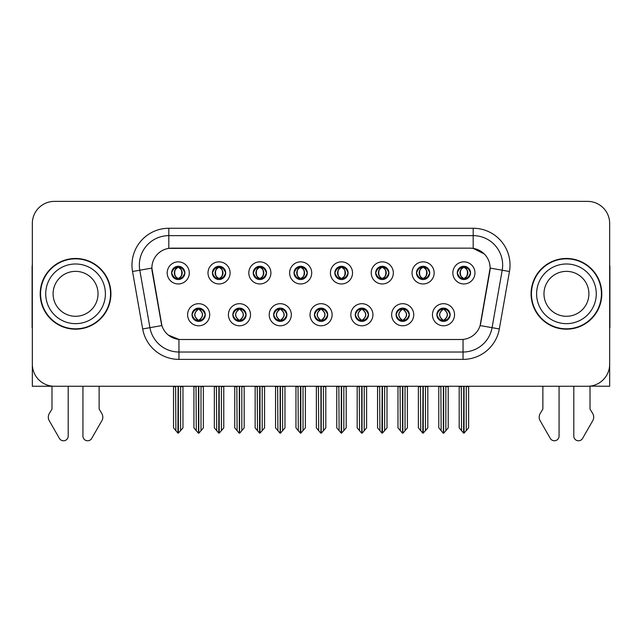 <?xml version="1.0" encoding="UTF-8"?>
<svg xmlns="http://www.w3.org/2000/svg" width="642" height="642" viewBox="0 0 642 642"><rect width="100%" height="100%" fill="white"/><g stroke="black" fill="none" stroke-linecap="round" stroke-linejoin="round"><path stroke-width="0.96" d="M171.615 272.906A6.629 6.629 0 0 0 178.243 279.535A6.629 6.629 0 0 0 184.872 272.906A6.629 6.629 0 0 0 178.243 266.278A6.629 6.629 0 0 0 171.615 272.906L171.679 272.906C173.051 276.606 174.768 278.395 176.839 278.259L176.389 279.27M167.193 272.906A11.05 11.05 0 0 0 178.243 283.957A11.05 11.05 0 0 0 189.294 272.906A11.05 11.05 0 0 0 178.243 261.856A11.05 11.05 0 0 0 167.193 272.906M273.636 314.749A6.629 6.629 0 0 0 280.265 321.377A6.629 6.629 0 0 0 286.894 314.749A6.629 6.629 0 0 0 280.265 308.112A6.629 6.629 0 0 0 273.636 314.749L273.701 314.749C274.953 318.312 276.678 320.101 278.861 320.101L279.647 320.101C275.266 316.53 275.266 312.959 279.647 309.388L278.861 309.388C276.718 309.348 274.993 311.129 273.701 314.749M269.215 314.749A11.05 11.05 0 0 0 280.265 325.791A11.05 11.05 0 0 0 291.316 314.749A11.05 11.05 0 0 0 280.265 303.698A11.05 11.05 0 0 0 269.215 314.749M232.829 314.749A6.629 6.629 0 0 0 239.458 321.377A6.629 6.629 0 0 0 246.087 314.749A6.629 6.629 0 0 0 239.458 308.112A6.629 6.629 0 0 0 232.829 314.749L232.885 314.749C234.145 318.312 235.871 320.101 238.054 320.101L238.84 320.101C234.458 316.53 234.458 312.959 238.84 309.388L238.054 309.388C235.903 309.348 234.186 311.129 232.885 314.749M228.408 314.749A11.05 11.05 0 0 0 239.458 325.791A11.05 11.05 0 0 0 250.508 314.749A11.05 11.05 0 0 0 239.458 303.698A11.05 11.05 0 0 0 228.408 314.749M396.058 314.749A6.629 6.629 0 0 0 402.695 321.377A6.629 6.629 0 0 0 409.323 314.749A6.629 6.629 0 0 0 402.695 308.112A6.629 6.629 0 0 0 396.058 314.749L396.122 314.749C397.382 318.312 399.099 320.101 401.29 320.101L402.077 320.101C397.687 316.53 397.687 312.959 402.077 309.388L401.29 309.388C399.139 309.348 397.414 311.129 396.122 314.749M391.644 314.749A11.05 11.05 0 0 0 402.695 325.791A11.05 11.05 0 0 0 413.737 314.749A11.05 11.05 0 0 0 402.695 303.698A11.05 11.05 0 0 0 391.644 314.749M334.851 272.906A6.629 6.629 0 0 0 341.48 279.535A6.629 6.629 0 0 0 348.108 272.906A6.629 6.629 0 0 0 341.48 266.278A6.629 6.629 0 0 0 334.851 272.906L334.907 272.906C336.28 276.606 338.005 278.395 340.075 278.259L339.626 279.27M330.429 272.906A11.05 11.05 0 0 0 341.48 283.957A11.05 11.05 0 0 0 352.53 272.906A11.05 11.05 0 0 0 341.48 261.856A11.05 11.05 0 0 0 330.429 272.906M416.465 272.906A6.629 6.629 0 0 0 423.094 279.535A6.629 6.629 0 0 0 429.723 272.906A6.629 6.629 0 0 0 423.094 266.278A6.629 6.629 0 0 0 416.465 272.906L416.53 272.906C417.902 276.606 419.619 278.395 421.69 278.259L421.24 279.27M412.044 272.906A11.05 11.05 0 0 0 423.094 283.957A11.05 11.05 0 0 0 434.144 272.906A11.05 11.05 0 0 0 423.094 261.856A11.05 11.05 0 0 0 412.044 272.906M192.022 314.749A6.629 6.629 0 0 0 198.651 321.377A6.629 6.629 0 0 0 205.28 314.749A6.629 6.629 0 0 0 198.651 308.112A6.629 6.629 0 0 0 192.022 314.749L192.078 314.749C193.338 318.312 195.056 320.101 197.246 320.101L198.033 320.101C193.643 316.53 193.643 312.959 198.033 309.388L197.246 309.388C195.096 309.348 193.378 311.129 192.078 314.749M187.6 314.749A11.05 11.05 0 0 0 198.651 325.791A11.05 11.05 0 0 0 209.701 314.749A11.05 11.05 0 0 0 198.651 303.698A11.05 11.05 0 0 0 187.6 314.749M294.036 272.906A6.629 6.629 0 0 0 300.673 279.535A6.629 6.629 0 0 0 307.301 272.906A6.629 6.629 0 0 0 300.673 266.278A6.629 6.629 0 0 0 294.036 272.906L294.1 272.906C295.472 276.606 297.198 278.395 299.268 278.259L298.819 279.27M289.622 272.906A11.05 11.05 0 0 0 300.673 283.957A11.05 11.05 0 0 0 311.715 272.906A11.05 11.05 0 0 0 300.673 261.856A11.05 11.05 0 0 0 289.622 272.906M212.422 272.906A6.629 6.629 0 0 0 219.05 279.535A6.629 6.629 0 0 0 225.679 272.906A6.629 6.629 0 0 0 219.05 266.278A6.629 6.629 0 0 0 212.422 272.906L212.486 272.906C213.858 276.606 215.576 278.395 217.646 278.259L217.197 279.27M208 272.906A11.05 11.05 0 0 0 219.05 283.957A11.05 11.05 0 0 0 230.101 272.906A11.05 11.05 0 0 0 219.05 261.856A11.05 11.05 0 0 0 208 272.906M253.229 272.906A6.629 6.629 0 0 0 259.858 279.535A6.629 6.629 0 0 0 266.494 272.906A6.629 6.629 0 0 0 259.858 266.278A6.629 6.629 0 0 0 253.229 272.906L253.293 272.906C254.665 276.606 256.391 278.395 258.461 278.259L258.004 279.27M248.815 272.906A11.05 11.05 0 0 0 259.858 283.957A11.05 11.05 0 0 0 270.908 272.906A11.05 11.05 0 0 0 259.858 261.856A11.05 11.05 0 0 0 248.815 272.906M355.251 314.749A6.629 6.629 0 0 0 361.879 321.377A6.629 6.629 0 0 0 368.508 314.749A6.629 6.629 0 0 0 361.879 308.112A6.629 6.629 0 0 0 355.251 314.749L355.315 314.749C356.567 318.312 358.292 320.101 360.483 320.101L361.269 320.101C356.88 316.53 356.88 312.959 361.269 309.388L360.483 309.388C358.332 309.348 356.607 311.129 355.315 314.749M350.829 314.749A11.05 11.05 0 0 0 361.879 325.791A11.05 11.05 0 0 0 372.93 314.749A11.05 11.05 0 0 0 361.879 303.698A11.05 11.05 0 0 0 350.829 314.749M314.444 314.749A6.629 6.629 0 0 0 321.072 321.377A6.629 6.629 0 0 0 327.701 314.749A6.629 6.629 0 0 0 321.072 308.112A6.629 6.629 0 0 0 314.444 314.749L314.508 314.749C315.76 318.312 317.485 320.101 319.676 320.101L320.454 320.101C316.073 316.53 316.073 312.959 320.454 309.388L319.676 309.388C317.525 309.348 315.8 311.129 314.508 314.749M310.022 314.749A11.05 11.05 0 0 0 321.072 325.791A11.05 11.05 0 0 0 332.123 314.749A11.05 11.05 0 0 0 321.072 303.698A11.05 11.05 0 0 0 310.022 314.749M457.273 272.906A6.629 6.629 0 0 0 463.901 279.535A6.629 6.629 0 0 0 470.53 272.906A6.629 6.629 0 0 0 463.901 266.278A6.629 6.629 0 0 0 457.273 272.906L457.337 272.906C458.709 276.606 460.426 278.395 462.497 278.259L462.047 279.27M452.851 272.906A11.05 11.05 0 0 0 463.901 283.957A11.05 11.05 0 0 0 474.952 272.906A11.05 11.05 0 0 0 463.901 261.856A11.05 11.05 0 0 0 452.851 272.906M375.658 272.906A6.629 6.629 0 0 0 382.287 279.535A6.629 6.629 0 0 0 388.916 272.906A6.629 6.629 0 0 0 382.287 266.278A6.629 6.629 0 0 0 375.658 272.906L375.722 272.906C377.095 276.606 378.812 278.395 380.883 278.259L380.433 279.27M371.237 272.906A11.05 11.05 0 0 0 382.287 283.957A11.05 11.05 0 0 0 393.337 272.906A11.05 11.05 0 0 0 382.287 261.856A11.05 11.05 0 0 0 371.237 272.906M436.873 314.749A6.629 6.629 0 0 0 443.502 321.377A6.629 6.629 0 0 0 450.13 314.749A6.629 6.629 0 0 0 443.502 308.112A6.629 6.629 0 0 0 436.873 314.749L436.929 314.749C438.189 318.312 439.906 320.101 442.097 320.101L442.884 320.101C438.494 316.53 438.494 312.959 442.884 309.388L442.097 309.388C439.947 309.348 438.229 311.129 436.929 314.749M432.451 314.749A11.05 11.05 0 0 0 443.502 325.791A11.05 11.05 0 0 0 454.552 314.749A11.05 11.05 0 0 0 443.502 303.698A11.05 11.05 0 0 0 432.451 314.749M151.873 268.043A19.886 19.886 0 0 0 152.178 271.494L161.27 323.062A19.886 19.886 0 0 0 180.851 339.498L461.149 339.498A19.886 19.886 0 0 0 480.73 323.062L489.822 271.494A19.886 19.886 0 0 0 470.241 248.157L171.759 248.157A19.886 19.886 0 0 0 151.873 268.043L152.09 265.098M590.014 386.139L609.675 386.267L609.675 223.48A22.101 22.101 0 0 0 587.582 201.379L54.418 201.379A22.101 22.101 0 0 0 32.325 223.48L32.325 386.267L51.986 386.267L51.986 409.074L49.37 413.392A7.367 7.367 0 0 0 48.84 419.956L59.417 438.43A4.703 4.703 0 0 0 68.196 436.078L68.196 386.267L82.93 386.267L82.93 436.078A4.703 4.703 0 0 0 91.702 438.43L102.287 419.956A7.367 7.367 0 0 0 101.749 413.392L99.133 409.074L99.133 386.267M542.867 386.267L542.867 409.074L540.251 413.392A7.367 7.367 0 0 0 539.713 419.956L550.298 438.43A4.703 4.703 0 0 0 559.07 436.078L559.07 386.267L573.804 386.267L573.804 436.078A4.703 4.703 0 0 0 582.583 438.43L593.16 419.956A7.367 7.367 0 0 0 592.63 413.392L590.014 409.074L590.014 386.267M40.205 293.827A35.358 35.358 0 0 0 75.563 329.185A35.358 35.358 0 0 0 110.922 293.827A35.358 35.358 0 0 0 75.563 258.469A35.358 35.358 0 0 0 40.205 293.827M531.078 293.827A35.358 35.358 0 0 0 566.437 329.185A35.358 35.358 0 0 0 601.795 293.827A35.358 35.358 0 0 0 566.437 258.469A35.358 35.358 0 0 0 531.078 293.827M168.814 228.263L473.186 228.263A36.827 36.827 0 0 1 509.459 271.494L499.324 328.953A36.827 36.827 0 0 1 463.051 359.384L178.949 359.384A36.827 36.827 0 0 1 142.676 328.953L132.541 271.494A36.827 36.827 0 0 1 168.814 228.263L168.814 235.63L473.186 235.63A29.468 29.468 0 0 1 502.204 270.218L492.069 327.669A29.468 29.468 0 0 1 463.051 352.017L178.949 352.017A29.468 29.468 0 0 1 149.931 327.669L139.795 270.218A29.468 29.468 0 0 1 168.814 235.63L168.814 248.374L470.241 248.157L473.186 248.374L484.301 253.975M461.149 339.498L180.851 339.498M178.949 359.384L178.949 339.401L168.332 335.06M509.459 271.494L490.127 268.083L480.12 325.566L499.324 328.953M142.676 328.953L161.88 325.566L151.873 268.083L139.795 270.218A29.468 29.468 0 0 1 139.354 265.098M480.73 323.062L480.609 323.688M161.391 323.688L161.27 323.062M587.582 201.379L54.418 201.379M32.325 223.48L32.325 364.175A22.101 22.101 0 0 0 54.418 386.267L587.582 386.267A22.101 22.101 0 0 0 609.675 364.175L609.675 223.48M444.641 321.273L444.112 320.101L444.898 320.101C447.049 320.149 448.774 318.36 450.066 314.732C448.806 311.169 447.081 309.388 444.898 309.388L445.347 308.377M444.641 308.216L444.112 309.388L444.898 309.388M443.1 320.101L442.547 321.305L443.108 320.101C438.446 316.53 438.446 312.959 443.108 309.388L442.547 308.184L443.108 309.388C438.598 312.959 438.598 316.53 443.1 320.101M442.884 309.388L442.362 308.216M444.112 309.388C448.501 312.959 448.501 316.53 444.112 320.101L443.895 320.101C448.397 316.53 448.397 312.959 443.895 309.388L444.449 308.184M444.112 320.101L444.449 321.305M440.869 386.267L441.142 430.67L443.197 433.117L443.799 433.117L448.212 427.861L448.212 386.636L445.853 386.636L445.853 430.67M443.646 386.267L443.646 433.117M443.349 433.117L443.349 386.267M438.783 386.267L438.783 427.861L441.142 430.67M441.142 386.636L438.783 386.636M461.277 386.267L461.55 430.67L463.604 433.117L463.757 386.267M464.054 386.267L464.054 433.117L468.62 427.861L468.62 386.636L466.261 386.636L466.533 386.267M459.191 386.267L459.191 427.861L461.55 430.67M461.55 386.636L459.191 386.636M466.261 430.67L466.261 386.636M462.762 279.439L463.283 278.259L462.497 278.259M462.762 266.374L463.283 267.553L462.497 267.553C460.362 267.513 458.645 269.295 457.337 272.906M470.53 272.906L470.474 272.906C469.198 269.343 467.472 267.553 465.306 267.553L464.519 267.553C466.63 268.677 467.737 270.459 467.866 272.906C467.737 275.346 466.63 277.135 464.519 278.259L465.306 278.259L465.755 279.27M470.474 272.906C469.142 276.542 467.424 278.331 465.306 278.259M463.283 278.259L463.5 278.259C461.341 277.135 460.202 275.346 460.073 272.906C460.202 270.459 461.341 268.677 463.5 267.553L462.954 266.342L463.508 267.553C459.391 267.69 459.263 277.577 463.508 278.259L462.954 279.471L463.283 278.259C461.181 277.135 460.065 275.346 459.945 272.906C460.065 270.459 461.181 268.677 463.283 267.553M464.302 267.553L464.302 267.553C468.411 267.69 468.548 277.577 464.294 278.259L464.848 279.471L464.302 278.259C466.461 277.135 467.609 275.346 467.737 272.906C467.609 270.459 466.461 268.677 464.302 267.553L464.856 266.342L464.294 267.553M403.834 321.273L403.304 320.101L404.091 320.101C406.242 320.149 407.967 318.36 409.259 314.732C407.999 311.169 406.274 309.388 404.091 309.388L404.54 308.377M403.834 308.216L403.304 309.388L404.091 309.388M402.293 320.101L401.74 321.305L402.301 320.101C397.639 316.53 397.639 312.959 402.301 309.388L401.74 308.184L402.301 309.388C397.791 312.959 397.791 316.53 402.293 320.101M402.077 309.388L401.547 308.216M403.304 309.388C407.694 312.959 407.694 316.53 403.304 320.101L403.088 320.101C407.59 316.53 407.59 312.959 403.088 309.388L403.641 308.184M403.304 320.101L403.641 321.305M400.062 386.267L400.335 430.67L402.39 433.117L402.991 433.117L407.405 427.861L407.405 386.636L405.046 386.636L405.046 430.67M402.839 386.267L402.839 433.117M402.542 433.117L402.542 386.267M397.976 386.267L397.976 427.861L400.335 430.67M400.335 386.636L397.976 386.636M363.019 321.273L362.497 320.101L363.284 320.101C365.434 320.149 367.152 318.36 368.452 314.732C367.184 311.169 365.467 309.388 363.284 309.388L363.733 308.377M363.019 308.216L362.497 309.388L363.284 309.388M361.486 320.101L360.932 321.305L361.486 320.101C356.832 316.53 356.832 312.959 361.486 309.388L360.932 308.184L361.486 309.388C356.984 312.959 356.984 316.53 361.486 320.101M361.269 309.388L360.74 308.216M362.497 309.388C366.887 312.959 366.887 316.53 362.497 320.101L362.281 320.101C366.783 316.53 366.783 312.959 362.281 309.388L362.834 308.184M362.497 320.101L362.834 321.305M359.255 386.267L359.528 430.67L361.582 433.117L362.184 433.117L366.598 427.861L366.598 386.636L364.239 386.636L364.239 430.67M362.032 386.267L362.032 433.117M361.735 433.117L361.735 386.267M357.169 386.267L357.169 427.861L359.528 430.67M359.528 386.636L357.169 386.636M322.212 321.273L321.69 320.101L322.477 320.101C324.627 320.149 326.345 318.36 327.645 314.732C326.377 311.169 324.659 309.388 322.477 309.388L322.926 308.377M322.212 308.216L321.69 309.388L322.477 309.388M320.679 320.101L320.125 321.305L320.679 320.101C316.016 316.53 316.016 312.959 320.679 309.388L320.125 308.184L320.679 309.388C316.177 312.959 316.177 316.53 320.679 320.101M320.454 309.388L319.933 308.216M321.69 309.388C326.08 312.959 326.08 316.53 321.69 320.101L321.473 320.101C325.976 316.53 325.976 312.959 321.473 309.388L322.027 308.184M321.69 320.101L322.027 321.305M318.44 386.267L318.713 430.67L320.775 433.117L321.377 433.117L325.791 427.861L325.791 386.636L323.432 386.636L323.432 430.67M321.225 386.267L321.225 433.117M320.928 433.117L320.928 386.267M316.362 386.267L316.362 427.861L318.713 430.67M318.713 386.636L316.362 386.636M420.462 386.267L420.735 430.67L422.789 433.117L422.95 386.267M423.238 386.267L423.238 433.117L427.813 427.861L427.813 386.636L425.453 386.636L425.726 386.267M418.383 386.267L418.383 427.861L420.735 430.67M420.735 386.636L418.383 386.636M425.453 430.67L425.453 386.636M421.954 279.439L422.476 278.259L421.69 278.259M421.954 266.374L422.476 267.553L421.69 267.553C419.555 267.513 417.838 269.295 416.53 272.906M429.723 272.906L429.667 272.906C428.383 269.343 426.665 267.553 424.498 267.553L423.712 267.553C425.815 268.677 426.93 270.459 427.058 272.906C426.93 275.346 425.815 277.135 423.712 278.259L424.498 278.259L424.948 279.27M429.667 272.906C428.334 276.542 426.617 278.331 424.498 278.259M422.476 278.259L422.693 278.259C420.534 277.135 419.395 275.346 419.266 272.906C419.395 270.459 420.534 268.677 422.693 267.553L422.139 266.342L422.701 267.553C418.584 267.69 418.456 277.577 422.701 278.259L422.147 279.471L422.476 278.259C420.374 277.135 419.258 275.346 419.13 272.906C419.258 270.459 420.374 268.677 422.476 267.553M423.495 267.553L423.495 267.553C427.604 267.69 427.733 277.577 423.487 278.259L424.041 279.471L423.495 278.259C425.654 277.135 426.802 275.346 426.922 272.906C426.802 270.459 425.654 268.677 423.495 267.553L424.049 266.342L423.487 267.553M379.655 386.267L379.928 430.67L381.982 433.117L382.142 386.267M382.431 386.267L382.431 433.117L386.998 427.861L386.998 386.636L384.646 386.636L384.919 386.267M377.568 386.267L377.568 427.861L379.928 430.67M379.928 386.636L377.568 386.636M384.646 430.67L384.646 386.636M381.147 279.439L381.669 278.259L380.883 278.259M381.147 266.374L381.669 267.553L380.883 267.553C378.748 267.513 377.031 269.295 375.722 272.906M388.916 272.906L388.851 272.906C387.575 269.343 385.858 267.553 383.691 267.553L382.905 267.553C385.007 268.677 386.123 270.459 386.251 272.906C386.123 275.346 385.007 277.135 382.905 278.259L383.691 278.259L384.141 279.27M388.851 272.906C387.527 276.542 385.802 278.331 383.691 278.259M381.669 278.259L381.886 278.259C379.727 277.135 378.579 275.346 378.459 272.906C378.579 270.459 379.727 268.677 381.886 267.553L381.332 266.342L381.894 267.553C377.777 267.69 377.648 277.577 381.894 278.259L381.34 279.471L381.669 278.259C379.566 277.135 378.451 275.346 378.323 272.906C378.451 270.459 379.566 268.677 381.669 267.553M382.688 267.553L382.688 267.553C386.797 267.69 386.925 277.577 382.68 278.259L383.234 279.471L382.688 278.259C384.847 277.135 385.986 275.346 386.115 272.906C385.986 270.459 384.847 268.677 382.688 267.553L383.242 266.342L382.68 267.553M338.848 386.267L339.12 430.67L341.175 433.117L341.327 386.267M341.624 386.267L341.624 433.117L346.19 427.861L346.19 386.636L343.831 386.636L344.104 386.267M336.761 386.267L336.761 427.861L339.12 430.67M339.12 386.636L336.761 386.636M343.831 430.67L343.831 386.636M340.332 279.439L340.862 278.259L340.075 278.259M340.332 266.374L340.862 267.553L340.075 267.553C337.941 267.513 336.215 269.295 334.907 272.906M348.108 272.906L348.044 272.906C346.768 269.343 345.051 267.553 342.884 267.553L342.098 267.553C344.2 268.677 345.316 270.459 345.436 272.906C345.316 275.346 344.2 277.135 342.098 278.259L342.884 278.259L343.334 279.27M348.044 272.906C346.72 276.542 344.995 278.331 342.884 278.259M340.862 278.259L341.079 278.259C338.92 277.135 337.772 275.346 337.644 272.906C337.772 270.459 338.92 268.677 341.079 267.553L340.525 266.342L341.087 267.553C336.97 267.69 336.833 277.577 341.087 278.259L340.533 279.471L340.862 278.259C338.751 277.135 337.644 275.346 337.515 272.906C337.644 270.459 338.751 268.677 340.862 267.553M341.881 267.553L341.881 267.553C345.99 267.69 346.118 277.577 341.873 278.259L342.427 279.471L341.881 278.259C344.04 277.135 345.179 275.346 345.308 272.906C345.179 270.459 344.04 268.677 341.881 267.553L342.427 266.342L341.873 267.553M298.04 386.267L298.313 430.67L300.368 433.117L300.52 386.267M300.817 386.267L300.817 433.117L305.383 427.861L305.383 386.636L303.024 386.636L303.297 386.267M295.954 386.267L295.954 427.861L298.313 430.67M298.313 386.636L295.954 386.636M303.024 430.67L303.024 386.636M299.525 279.439L300.055 278.259L299.268 278.259M299.525 266.374L300.055 267.553L299.268 267.553C297.134 267.513 295.408 269.295 294.1 272.906M307.301 272.906L307.237 272.906C305.961 269.343 304.236 267.553 302.069 267.553L301.291 267.553C303.393 268.677 304.509 270.459 304.629 272.906C304.509 275.346 303.393 277.135 301.291 278.259L302.069 278.259L302.526 279.27M307.237 272.906C305.913 276.542 304.188 278.331 302.069 278.259M300.055 278.259L300.271 278.259C298.113 277.135 296.965 275.346 296.837 272.906C296.965 270.459 298.113 268.677 300.271 267.553C296.155 267.69 296.026 277.577 300.271 278.259L300.055 278.259C297.944 277.135 296.829 275.346 296.708 272.906C296.829 270.459 297.944 268.677 300.055 267.553L300.055 267.553M301.074 267.553L301.074 267.553C305.183 267.69 305.311 277.577 301.066 278.259L301.62 279.471L301.074 278.259C303.233 277.135 304.372 275.346 304.501 272.906C304.372 270.459 303.233 268.677 301.074 267.553L301.62 266.342L301.066 267.553M32.325 327.693A14.734 14.734 0 0 0 32.1 327.709L32.1 267.305A14.734 14.734 0 0 1 32.325 264.769M32.325 340.966L32.325 333.599M609.675 264.769A14.734 14.734 0 0 1 609.9 267.305L609.9 327.709A14.734 14.734 0 0 0 609.675 327.693M609.675 333.599L609.675 340.966M98.025 293.827A22.47 22.47 0 0 0 75.563 271.357A22.47 22.47 0 0 0 53.093 293.827A22.47 22.47 0 0 0 75.563 316.289A22.47 22.47 0 0 0 98.025 293.827A22.47 22.47 0 0 1 75.563 316.289A22.47 22.47 0 0 1 53.093 293.827M40.574 293.827A34.989 34.989 0 0 1 75.563 258.838A34.989 34.989 0 0 1 110.552 293.827A34.989 34.989 0 0 1 75.563 328.816A34.989 34.989 0 0 1 40.574 293.827M588.907 293.827A22.47 22.47 0 0 0 566.437 271.357A22.47 22.47 0 0 0 543.975 293.827A22.47 22.47 0 0 0 566.437 316.289A22.47 22.47 0 0 0 588.907 293.827A22.47 22.47 0 0 1 566.437 316.289A22.47 22.47 0 0 1 543.975 293.827M531.448 293.827A34.989 34.989 0 0 1 566.437 258.838A34.989 34.989 0 0 1 601.426 293.827A34.989 34.989 0 0 1 566.437 328.816A34.989 34.989 0 0 1 531.448 293.827M281.405 321.273L280.883 320.101L281.669 320.101C283.82 320.149 285.538 318.36 286.838 314.732C285.57 311.169 283.844 309.388 281.669 309.388L282.119 308.377M281.405 308.216L280.883 309.388L281.669 309.388M279.864 320.101L279.318 321.305L279.872 320.101C275.209 316.53 275.209 312.959 279.872 309.388L279.318 308.184L279.872 309.388C275.37 312.959 275.37 316.53 279.864 320.101M279.647 309.388L279.126 308.216M280.883 309.388L281.212 308.184L280.883 309.388C285.265 312.959 285.265 316.53 280.883 320.101L281.212 321.305L280.658 320.101C285.16 316.53 285.16 312.959 280.666 309.388C285.321 312.959 285.321 316.53 280.658 320.101L280.883 320.101M277.633 386.267L277.906 430.67L279.96 433.117L280.57 433.117L284.976 427.861L284.976 386.636L282.624 386.636L282.624 430.67M280.41 386.267L280.41 433.117M280.121 433.117L280.121 386.267M275.554 386.267L275.554 427.861L277.906 430.67M277.906 386.636L275.554 386.636M240.598 321.273L240.076 320.101L240.854 320.101C243.005 320.149 244.73 318.36 246.022 314.732C244.762 311.169 243.037 309.388 240.854 309.388L241.312 308.377M240.598 308.216L240.076 309.388L240.854 309.388M239.057 320.101L238.503 321.305L239.065 320.101C234.402 316.53 234.402 312.959 239.065 309.388L238.503 308.184L239.065 309.388C234.555 312.959 234.555 316.53 239.057 320.101M238.84 309.388L238.318 308.216M240.076 309.388L240.405 308.184L240.076 309.388C244.458 312.959 244.458 316.53 240.076 320.101L240.405 321.305L239.851 320.101C244.353 316.53 244.353 312.959 239.859 309.388C244.514 312.959 244.514 316.53 239.851 320.101L240.076 320.101M236.826 386.267L237.099 430.67L239.153 433.117L239.755 433.117L244.169 427.861L244.169 386.636L241.817 386.636L241.817 430.67M239.602 386.267L239.602 433.117M239.305 433.117L239.305 386.267M234.739 386.267L234.739 427.861L237.099 430.67M237.099 386.636L234.739 386.636M199.79 321.273L199.261 320.101L200.047 320.101C202.198 320.149 203.923 318.36 205.215 314.732C203.955 311.169 202.23 309.388 200.047 309.388L200.497 308.377M199.79 308.216L199.261 309.388L200.047 309.388M198.25 320.101L197.696 321.305L198.258 320.101C193.595 316.53 193.595 312.959 198.258 309.388L197.696 308.184L198.258 309.388C193.748 312.959 193.748 316.53 198.25 320.101M198.033 309.388L197.511 308.216M199.261 309.388L199.598 308.184L199.261 309.388C203.65 312.959 203.65 316.53 199.261 320.101L199.598 321.305L199.044 320.101C203.546 316.53 203.546 312.959 199.044 309.388C203.707 312.959 203.707 316.53 199.044 320.101L199.261 320.101M196.019 386.267L196.291 430.67L198.346 433.117L198.948 433.117L203.362 427.861L203.362 386.636L201.002 386.636L201.002 430.67M198.795 386.267L198.795 433.117M198.498 433.117L198.498 386.267M193.932 386.267L193.932 427.861L196.291 430.67M196.291 386.636L193.932 386.636M257.233 386.267L257.506 430.67L259.561 433.117L259.713 386.267M260.01 386.267L260.01 433.117L264.576 427.861L264.576 386.636L262.217 386.636L262.49 386.267M255.147 386.267L255.147 427.861L257.506 430.67M257.506 386.636L255.147 386.636M262.217 430.67L262.217 386.636M258.718 279.439L259.24 278.259L258.461 278.259M258.718 266.374L259.24 267.553L258.461 267.553C256.327 267.513 254.601 269.295 253.293 272.906M266.494 272.906L266.43 272.906C265.154 269.343 263.429 267.553 261.262 267.553L260.483 267.553C262.586 268.677 263.702 270.459 263.822 272.906C263.702 275.346 262.586 277.135 260.483 278.259L261.262 278.259L261.711 279.27M266.43 272.906C265.098 276.542 263.38 278.331 261.262 278.259M259.24 278.259L259.464 278.259C257.298 277.135 256.158 275.346 256.03 272.906C256.158 270.459 257.298 268.677 259.464 267.553C255.347 267.69 255.219 277.577 259.464 278.259L259.24 278.259C257.137 277.135 256.022 275.346 255.901 272.906C256.022 270.459 257.137 268.677 259.24 267.553L259.24 267.553M260.259 267.553L260.259 267.553C264.376 267.69 264.504 277.577 260.259 278.259L260.804 279.471L260.259 278.259C262.418 277.135 263.565 275.346 263.693 272.906C263.565 270.459 262.418 268.677 260.259 267.553L260.812 266.342L260.259 267.553M216.426 386.267L216.699 430.67L218.753 433.117L218.906 386.267M219.203 386.267L219.203 433.117L223.769 427.861L223.769 386.636L221.41 386.636L221.683 386.267M214.34 386.267L214.34 427.861L216.699 430.67M216.699 386.636L214.34 386.636M221.41 430.67L221.41 386.636M217.911 279.439L218.432 278.259L217.646 278.259M217.911 266.374L218.432 267.553L217.646 267.553C215.511 267.513 213.794 269.295 212.486 272.906M225.679 272.906L225.623 272.906C224.347 269.343 222.622 267.553 220.455 267.553L219.668 267.553C221.779 268.677 222.886 270.459 223.015 272.906C222.886 275.346 221.779 277.135 219.668 278.259L220.455 278.259L220.904 279.27M225.623 272.906C224.291 276.542 222.573 278.331 220.455 278.259M218.432 278.259L218.649 278.259C216.49 277.135 215.351 275.346 215.222 272.906C215.351 270.459 216.49 268.677 218.649 267.553C214.54 267.69 214.412 277.577 218.657 278.259L218.432 278.259C216.33 277.135 215.214 275.346 215.094 272.906C215.214 270.459 216.33 268.677 218.432 267.553L218.432 267.553M219.452 267.553L219.452 267.553C223.56 267.69 223.697 277.577 219.444 278.259L219.997 279.471L219.452 278.259C221.61 277.135 222.758 275.346 222.886 272.906C222.758 270.459 221.61 268.677 219.452 267.553L220.005 266.342L219.444 267.553M175.611 386.267L175.884 430.67L177.938 433.117L178.099 386.267M178.388 386.267L178.388 433.117L182.962 427.861L182.962 386.636L180.603 386.636L180.875 386.267M173.533 386.267L173.533 427.861L175.884 430.67M175.884 386.636L173.533 386.636M180.603 430.67L180.603 386.636M177.104 279.439L177.625 278.259L176.839 278.259M177.104 266.374L177.625 267.553L176.839 267.553C174.704 267.513 172.987 269.295 171.679 272.906M184.872 272.906L184.816 272.906C183.532 269.343 181.814 267.553 179.648 267.553L178.861 267.553C180.964 268.677 182.079 270.459 182.208 272.906C182.079 275.346 180.964 277.135 178.861 278.259L179.648 278.259L180.097 279.27M184.816 272.906C183.484 276.542 181.766 278.331 179.648 278.259M177.625 278.259L177.842 278.259C175.683 277.135 174.544 275.346 174.415 272.906C174.544 270.459 175.683 268.677 177.842 267.553C173.733 267.69 173.605 277.577 177.85 278.259L177.625 278.259C175.523 277.135 174.407 275.346 174.287 272.906C174.407 270.459 175.523 268.677 177.625 267.553L177.625 267.553M178.645 267.553L178.645 267.553C182.753 267.69 182.89 277.577 178.636 278.259L179.19 279.471L178.645 278.259C180.803 277.135 181.951 275.346 182.071 272.906C181.951 270.459 180.803 268.677 178.645 267.553L179.198 266.342L178.636 267.553M473.186 228.263L473.186 248.374M463.051 339.401L463.051 359.384M132.541 271.494L139.795 270.218M442.097 320.101L441.648 321.112M442.362 321.273L442.884 320.101M442.097 309.388L441.648 308.377M444.898 320.101L445.347 321.112M462.497 267.553L462.047 266.542M465.306 267.553L465.755 266.542M465.049 266.374L464.519 267.553M465.049 279.439L464.519 278.259M401.29 320.101L400.841 321.112M401.547 321.273L402.077 320.101M401.29 309.388L400.841 308.377M404.091 320.101L404.54 321.112M360.483 320.101L360.034 321.112M360.74 321.273L361.269 320.101M360.483 309.388L360.034 308.377M363.284 320.101L363.733 321.112M319.676 320.101L319.218 321.112M319.933 321.273L320.454 320.101M319.676 309.388L319.218 308.377M322.477 320.101L322.926 321.112M421.69 267.553L421.24 266.542M424.498 267.553L424.948 266.542M424.234 266.374L423.712 267.553M424.234 279.439L423.712 278.259M380.883 267.553L380.433 266.542M383.691 267.553L384.141 266.542M383.426 266.374L382.905 267.553M383.426 279.439L382.905 278.259M340.075 267.553L339.626 266.542M342.884 267.553L343.334 266.542M342.619 266.374L342.098 267.553M342.619 279.439L342.098 278.259M299.268 267.553L298.819 266.542M302.069 267.553L302.526 266.542M301.812 266.374L301.291 267.553M301.812 279.439L301.291 278.259M299.718 279.463L300.271 278.259L299.726 279.471M299.718 266.342L300.271 267.553L299.726 266.342M45.726 293.827A29.829 29.829 0 0 1 75.563 263.99A29.829 29.829 0 0 1 105.392 293.827A29.829 29.829 0 0 1 75.563 323.656A29.829 29.829 0 0 1 45.726 293.827M536.608 293.827A29.829 29.829 0 0 1 566.437 263.99A29.829 29.829 0 0 1 596.274 293.827A29.829 29.829 0 0 1 566.437 323.656A29.829 29.829 0 0 1 536.608 293.827M278.861 320.101L278.411 321.112M279.126 321.273L279.647 320.101M278.861 309.388L278.411 308.377M281.669 320.101L282.119 321.112M238.054 320.101L237.604 321.112M238.318 321.273L238.84 320.101M238.054 309.388L237.604 308.377M240.854 320.101L241.312 321.112M197.246 320.101L196.797 321.112M197.511 321.273L198.033 320.101M197.246 309.388L196.797 308.377M200.047 320.101L200.497 321.112M258.461 267.553L258.004 266.542M261.262 267.553L261.711 266.542M261.005 266.374L260.483 267.553M261.005 279.439L260.483 278.259M258.911 279.463L259.464 278.259L258.911 279.471M258.911 266.342L259.464 267.553L258.911 266.342M217.646 267.553L217.197 266.542M220.455 267.553L220.904 266.542M220.198 266.374L219.668 267.553M220.198 279.439L219.668 278.259M218.103 279.463L218.649 278.259L218.103 279.471M218.103 266.342L218.649 267.553L218.103 266.342M176.839 267.553L176.389 266.542M179.648 267.553L180.097 266.542M179.383 266.374L178.861 267.553M179.383 279.439L178.861 278.259M177.288 279.463L177.842 278.259L177.296 279.471M177.288 266.342L177.842 267.553L177.296 266.342M444.441 308.184L443.895 309.388C448.549 312.959 448.549 316.53 443.895 320.101L444.441 321.305M403.633 308.184L403.08 309.388C407.742 312.959 407.742 316.53 403.08 320.101L403.633 321.305M362.826 308.184L362.273 309.388C366.935 312.959 366.935 316.53 362.273 320.101L362.826 321.305M322.019 308.184L321.465 309.388C326.128 312.959 326.128 316.53 321.465 320.101L322.019 321.305"/></g></svg>
